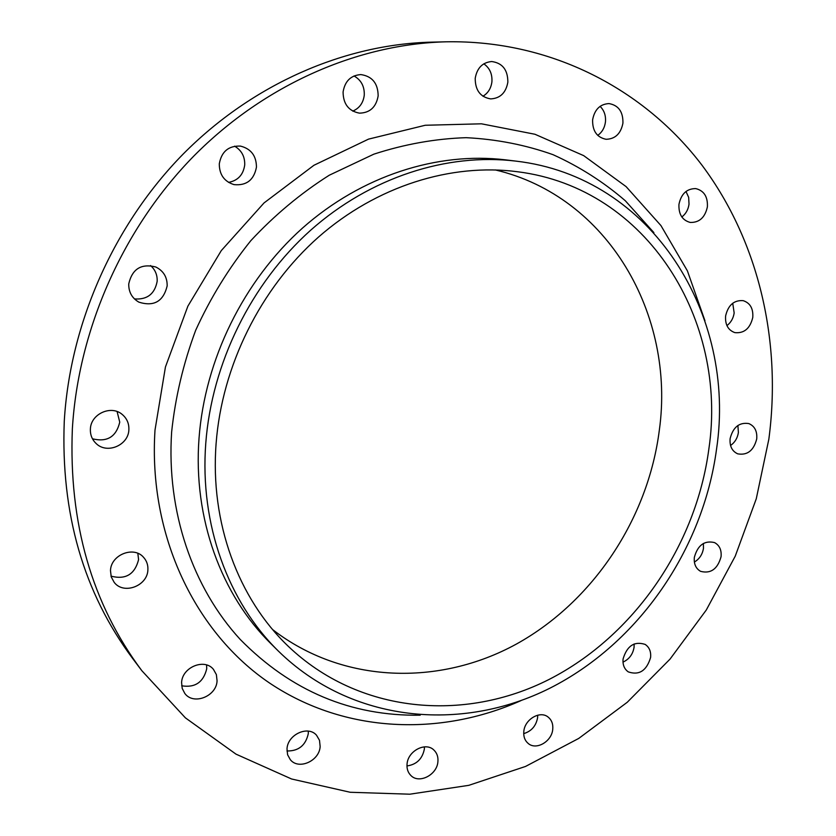 <?xml version="1.0" encoding="UTF-8"?>
<svg xmlns="http://www.w3.org/2000/svg" width="836" height="836" viewBox="0 0 836 836"><rect width="100%" height="100%" fill="white"/><g stroke="black" fill="none" stroke-linecap="round" stroke-linejoin="round"><path stroke-width="1.25" d="M150.564 265.566C155.235 269.735 157.429 274.981 157.168 281.293C154.775 293.959 147.199 299.842 134.46 298.922M128.744 283.885C128.587 292.004 131.952 298.086 138.839 302.13C153.897 306.875 163.333 301.472 167.158 285.943C167.315 277.207 163.522 270.895 155.799 266.998C141.2 263.319 132.192 268.941 128.744 283.885M234.592 146.175C241.594 150.334 244.969 156.593 244.718 164.964C243.307 174.808 237.915 180.607 228.552 182.384M219.283 163.877C219.335 174.64 224.257 181.558 234.038 184.62C246.505 185.811 253.977 179.991 256.453 167.148C256.37 155.809 251.04 148.787 240.486 146.101C228.573 145.631 221.509 151.567 219.283 163.877M354.004 75.951C361.173 80.016 364.59 86.421 364.266 95.168C363.273 102.932 359.438 108.252 352.75 111.115M343.084 91.981C343.22 104.019 348.685 111.083 359.47 113.153C369.94 112.881 376.169 107.133 378.154 95.889C378.008 83.381 372.239 76.275 360.87 74.582C350.827 75.324 344.902 81.123 343.084 91.981M483.814 63.818C489.687 67.967 492.383 73.955 491.913 81.782C491.066 88.313 488.078 93.13 482.936 96.244M475.214 78.302C475.203 90.257 480.355 97.122 490.68 98.899C500.189 98.387 505.905 92.827 507.849 82.221C507.87 69.91 502.499 63.024 491.735 61.53C482.539 62.386 477.032 67.977 475.214 78.302M600.081 106.36C604.209 110.415 605.995 115.629 605.442 121.993C604.647 127.803 602.077 132.266 597.74 135.38M592.62 119.799C592.358 130.876 596.841 137.376 606.069 139.288C615.223 139.037 620.834 133.666 622.924 123.174C623.196 111.825 618.556 105.294 608.984 103.58C600.049 104.103 594.595 109.506 592.62 119.799M685.99 191.465L688.665 197.369L689.021 204.193C688.227 209.637 685.833 213.901 681.831 216.984M678.957 204.329C678.508 214.235 682.26 220.265 690.212 222.439C699.335 222.7 705.062 217.496 707.392 206.837C707.873 196.721 703.996 190.639 695.751 188.602C686.795 188.591 681.194 193.827 678.957 204.329M732.733 303.228L734.165 312.967C733.339 318.328 730.925 322.539 726.923 325.612M725.606 315.977C725.031 324.661 728.125 330.21 734.865 332.623C744.165 333.543 750.132 328.475 752.776 317.44C753.372 308.578 750.185 302.987 743.194 300.657C734.029 299.978 728.166 305.077 725.606 315.977M737.895 425.472L738.397 432.525C737.509 438.106 734.886 442.432 730.549 445.494M730.121 438.597C729.514 446.152 732.043 451.241 737.718 453.844C747.363 455.526 753.696 450.573 756.716 438.984C757.353 431.271 754.73 426.13 748.837 423.58C739.296 422.128 733.057 427.123 730.121 438.597M703.389 543.442L703.463 548.332C702.449 554.456 699.418 559.033 694.361 562.064M694.34 557.361C693.755 563.945 695.845 568.605 700.599 571.343C710.767 573.945 717.591 569.076 721.06 556.745C721.677 550.015 719.503 545.291 714.54 542.585C704.455 540.223 697.726 545.145 694.34 557.361M634.158 643.939L634.075 647.315C632.862 654.327 629.163 659.259 622.987 662.122M623.081 658.987C622.559 664.756 624.293 669.051 628.285 671.883C639.143 675.561 646.583 670.775 650.596 657.514C651.15 651.589 649.332 647.221 645.141 644.399C634.357 640.982 627 645.841 623.081 658.987M537.694 715.188L537.6 717.685C536.075 725.951 531.445 731.27 523.712 733.632M523.817 731.448C523.367 736.547 524.82 740.539 528.185 743.434C536.189 750.582 551.812 741.542 552.742 729.316C553.223 724.06 551.676 719.974 548.123 717.079C540.098 710.287 524.715 719.305 523.817 731.448M424.437 746.861L424.364 749.066C422.368 758.942 416.579 764.564 406.965 765.943M407.048 764.125C406.672 768.702 407.916 772.454 410.769 775.38C418.93 784.241 437.123 774.941 437.907 761.638C438.315 756.883 436.977 753.017 433.905 750.059C425.702 741.626 407.801 750.916 407.048 764.125M308.306 731.124L308.285 733.694C305.673 745.409 298.567 751.167 286.957 750.968M287.009 748.899L287.594 754.751L290.301 759.663C298.63 770.311 319.54 760.948 320.146 746.454L319.498 740.32L316.53 735.241C308.076 725.157 287.584 734.52 287.009 748.899M206.586 664.975L206.732 668.758C203.42 682.28 195.07 687.955 181.673 685.792M181.6 682.646L182.206 688.415L184.787 693.41C193.461 705.542 216.639 696.325 217.067 680.744L216.378 674.61L213.462 669.396C204.58 657.974 181.997 667.232 181.6 682.646M137.825 553.338L138.588 559.629C134.795 574.416 125.599 579.923 111.01 576.14M110.488 570.664L111.24 576.934L114.198 582.368C123.676 595.023 147.585 585.963 147.888 569.807C148.139 564.979 146.708 560.82 143.573 557.34C133.823 545.626 110.76 554.78 110.488 570.664M117.103 411.563L119.747 422.149C116.225 436.841 107.144 442.401 92.482 438.806M90.392 429.129C90.163 434.814 92.064 439.59 96.077 443.467C106.956 454.46 128.577 445.264 128.869 429.694C129.12 423.518 126.915 418.439 122.255 414.478C111.167 404.655 90.654 413.977 90.392 429.129M446.382 41.8L431.292 42.155C344.547 44.318 253.005 83.694 183.314 153.908C113.989 224.414 70.046 323.292 64.267 421.219C60.683 513.482 83.516 592.63 132.767 658.663L141.848 670.712L185.393 717.852L236.003 754.145L291.607 778.995L350.18 792.267L409.807 794.2L468.777 785.338L525.53 766.445L578.752 738.418L627.251 702.271L670.054 659.092L706.295 609.998L735.241 556.159L756.266 498.799L768.848 439.172C781.66 342.624 759.548 242.586 702.365 165.706C644.796 89.536 551.436 39.94 446.382 41.8C358.247 43.994 265.022 84.185 193.962 155.904C123.247 227.925 78.344 328.956 72.356 428.858C68.625 523.002 91.793 603.623 141.848 670.712M515.666 161.087L505.414 159.843C437.385 151.671 361.654 175.685 302.548 228.04C243.694 280.624 204.862 359.49 199.02 438.346C192.97 518.592 221.383 595.117 271.063 643.824L278.388 651.098C351.371 722.586 461.232 732.67 549.827 688.227C638.61 643.386 703.097 549.628 716.546 449.11C736.735 315.59 652.582 176.72 515.666 161.087C446.999 152.831 370.452 177.18 310.647 230.234C251.103 283.529 211.748 363.451 205.771 443.289C199.585 524.548 228.259 601.93 278.388 651.098M216.116 443.404C209.951 522.918 238.427 598.628 288.065 646.103C358.665 713.61 464.011 722.576 549.012 679.48C634.179 635.997 696.001 545.709 708.855 449.016C728.02 320.93 648.015 188.225 517.745 171.767C451.231 162.947 376.764 185.947 318.495 237.079C260.466 288.441 222 365.917 216.116 443.404M272.661 629.612C342.875 683.952 439.381 686.241 516.261 644.138C593.205 601.596 648.057 518.748 659.322 430.247C675.383 315.548 608.556 196.512 495.257 169.917M704.947 320.71L687.401 270.864L660.952 225.584L626.101 186.616L583.706 155.642L534.956 134.262L481.473 123.812L425.231 125.264L368.551 139.121L313.949 165.267L264.04 202.929L221.3 250.591L187.881 306.154L165.444 366.962L155.005 430.08C148.097 536.054 195.708 633.364 270.132 683.42C344.996 733.318 440.353 736.652 520.995 700.61M653.888 232.607L625.349 200.786C603.644 182.049 579.557 166.688 553.066 154.691C525.447 144.868 496.469 139.194 466.122 137.679C435.347 138.682 404.593 144.168 373.859 154.158L329.279 175.215C300.761 193.273 274.616 215.092 250.821 240.674C228.792 268.095 210.421 297.961 195.697 330.251C183.324 363.461 175.309 397.351 171.641 431.919C166.333 511.831 192.865 587.927 240.214 639.425C291.022 691.038 351.026 716.295 420.215 715.188"/></g></svg>
